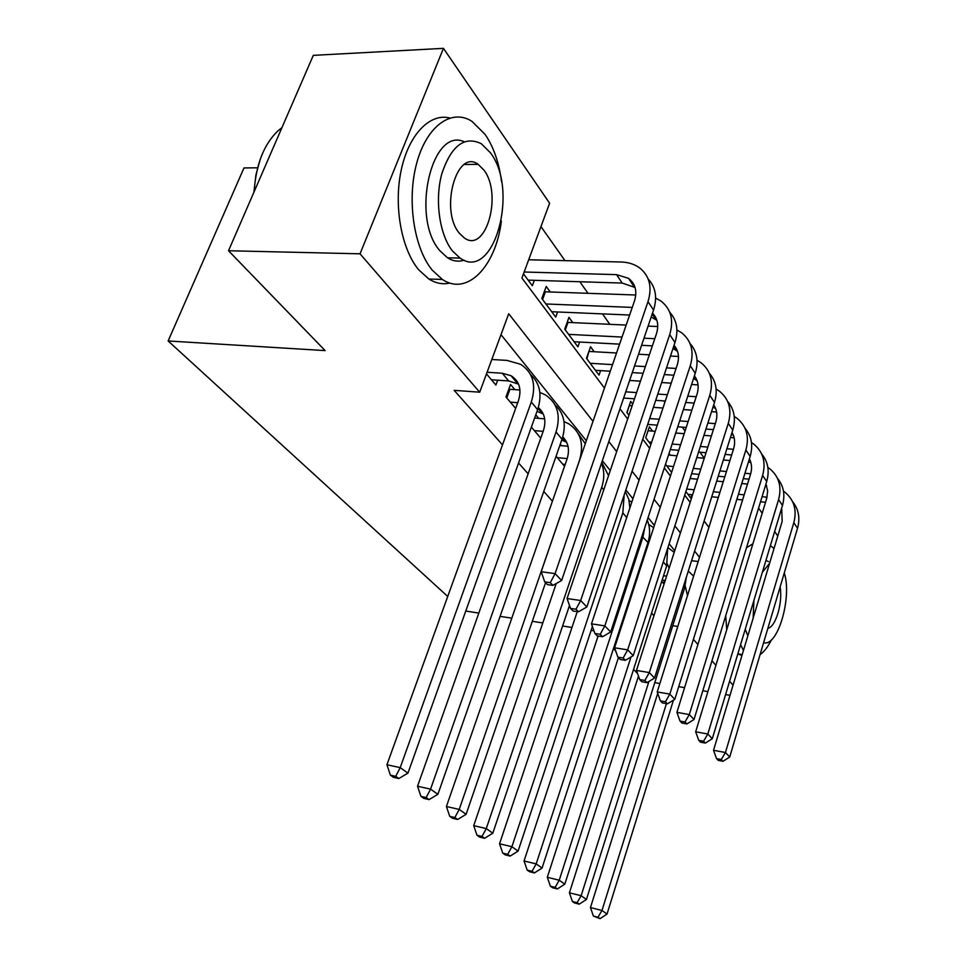 <?xml version="1.0" encoding="UTF-8"?>
<svg xmlns="http://www.w3.org/2000/svg" width="967" height="967" viewBox="0 0 967 967"><rect width="100%" height="100%" fill="white"/><g stroke="black" fill="none" stroke-linecap="round" stroke-linejoin="round"><path stroke-width="1.45" d="M257.56 167.799L243.986 167.932L168.137 340.964L447.733 596.47M168.137 340.964L325.117 350.598L228.514 250.743L313.308 55.361L443.442 48.35L549.607 203.215L521.926 278.037L604.46 388.093M704.242 458.237L699.975 452.193M685.059 431.04L682.327 427.16M664.849 402.357L663.833 400.918M609.851 324.32L602.489 313.876M587.996 293.315L579.837 281.735M564.97 260.643L540.964 226.592M741.749 483.512L747.491 484.08M758.587 508.074L762.177 513.296M774.64 531.475L777.77 536.044M661.73 581.372L663.531 583.5L664.51 580.454M642.668 558.805L643.285 559.53M556.061 456.279L564.523 466.299M531.391 427.088L540.758 438.16M514.843 389.641L510.54 384.455L505.971 396.99L515.653 408.449M550.283 291.986L546.222 286.462L541.834 298.489L555.711 317.091L557.56 311.978M572.802 322.615L568.947 317.369L564.728 329.167L577.915 346.839L579.608 342.04M594.209 351.746L590.547 346.754L586.486 358.334L599.032 375.148L600.592 370.615M632.708 404.109L630.689 401.353L626.906 412.522L628.949 415.242M652.556 431.101L649.377 426.773L645.726 437.737L650.851 444.602M670.252 455.191L669.019 453.499M523.473 273.879L532.346 285.761L534.352 280.309M665.514 464.245L671.606 472.416M685.881 491.55L690.813 498.162L691.913 494.717M593.001 421.358L508.715 313.779L479.705 392.203L454.176 390.342L502.502 444.868M518.578 463.012L528.139 473.806M543.768 491.441L552.411 501.196M632.14 591.163L632.769 591.864M651.577 613.102L653.934 615.761M674.724 550.719L669.128 543.756M654.369 525.407L648.071 517.575M632.926 498.73L625.854 489.931M610.274 470.554L602.344 460.703M586.316 440.759L500.991 334.655M486.474 373.903L495.89 385.059L497.679 380.188M538.728 418.373L535.766 414.807M561.416 445.654L560.256 444.264M228.514 250.743L360.038 253.813L443.442 48.35M654.792 682.617L659.881 683.488M678.713 686.667L684.576 687.658M702.804 690.74L707.904 691.598M725.588 694.584L730 695.333M593.956 630.835L591.115 630.399M571.981 627.45L562.589 626M542.789 622.941L532.309 621.322M511.809 618.167L500.096 616.354M478.834 613.078L465.768 611.059M637.567 673.564L633.554 669.406M615.713 650.972L613.441 648.627M733.046 685.18L729.614 681.203M715.894 665.344L711.954 660.787M697.896 644.53L693.399 639.332M672.73 625.709L677.794 626.459M479.705 392.203L360.038 253.813M699.516 557.318L694.608 551.057M680.405 532.926L674.869 525.855M660.28 507.24L654.055 499.286M639.066 480.164L632.08 471.243M616.68 451.589L608.847 441.581M619.98 408.799L627.668 419.037M642.765 439.175L649.619 448.313M664.317 467.907L670.421 476.054M684.733 495.14L690.16 502.381M704.109 520.971L708.908 527.39M691.574 560.679L698.198 561.513M491.417 379.765L508.666 380.938L518.542 384.129M487.09 372.247L502.272 373.238L511.047 375.716C519.46 381.095 521.902 389.532 518.336 401.027L386.933 764.752L400.193 767.641L531.294 402.006C536.54 384.914 532.962 372.331 520.56 364.281L506.974 360.401L491.804 359.482M395.708 776.344L390.414 775.171L393.545 777.347L398.839 778.52L395.708 776.344L400.193 767.641L407.953 773.129L537.604 409.657C542.33 394.85 539.985 383.186 530.581 374.652M407.953 773.129L398.839 778.52M390.414 775.171L386.933 764.752M524.162 272.005L616.547 274.64L628.538 278.351C635.452 283.694 637.422 291.297 634.412 301.16L541.182 571.727L555.082 573.624L647.999 301.668C652.423 287.03 649.546 275.716 639.38 267.726C634.279 264.112 628.139 262.202 620.983 261.997L528.683 259.772M528.127 280.116L622.204 283.065L635.077 287.501M550.296 582.666L544.747 581.892L547.395 584.612L552.931 585.386L550.296 582.666L555.082 573.624L561.622 580.49L653.547 310.069C657.463 297.485 655.686 287.151 648.204 279.064M561.622 580.49L552.931 585.386M544.747 581.892L541.182 571.727M253.898 192.252L255.904 175.003L260.292 159.084M281.929 127.668L278.158 130.666C263.931 144.168 255.929 164.511 254.14 191.696M501.571 181.832C499.093 162.746 493.629 146.96 485.156 134.473L471.932 121.322C451.662 108.195 426.737 125.843 416.741 163.048C406.575 200.072 413.961 248.241 432.309 270.216L442.402 279.463C467.351 296.422 495.841 266.3 501.365 221.068M449.788 117.998C429.747 112.764 408.425 134.957 401.063 170.833C393.593 206.612 401.583 249.438 418.723 269.829L428.889 279.028C435.803 283.367 442.813 284.697 449.933 283.041M464.087 260.171C458.479 262.009 452.943 261.211 447.479 257.778L439.9 250.731C410.624 218.264 431.391 126.58 464.184 141.738M490.462 152.822L481.324 143.72C464.486 135.61 451.323 145.582 441.846 173.649C434.534 200.169 439.502 234.812 452.508 251.009L460.038 258.08C493.641 282.316 519.509 190.535 490.462 152.822M459.373 233.252L464.414 238.027C486.026 253.801 502.804 194.041 483.838 169.987L478.133 164.354C456.629 148.024 439.465 210.141 459.373 233.252M774.035 548.482L770.385 545.606M746.125 566.033L739.175 588.867M740.601 644.651L743.454 650.477M752.882 543.817L746.476 547.745M725.721 615.713L726.737 629.747M747.842 635.827L745.231 629.251M765.912 560.509L768.439 561.549M769.575 563.35L762.371 572.283M753.934 600.326L753.136 618.191M767.883 628.284C775.715 627.112 782.992 602.308 780.103 587.029M763.616 642.656C777.686 647.394 792.336 597.147 784.273 572.96M737.797 653.958L741.967 655.421M760.05 654.671C764.172 651.746 768.003 646.766 771.533 639.719M510.31 402.127L517.732 402.695M508.872 389.012L509.923 389.29L506.781 397.945M519.944 390.003L509.923 389.29M538.305 407.53C544.772 413.211 546.44 420.996 543.321 430.895L417.539 786.231L430.569 789.132L556.037 431.983C561.053 415.242 557.451 402.84 545.207 394.802L539.852 392.397M537.023 411.301L543.309 414.081M426.145 797.533L420.935 796.361L423.897 798.404L429.094 799.588L426.145 797.533L430.569 789.132L437.882 794.318L562.02 439.223C566.517 424.827 564.184 413.392 555.034 404.907M437.882 794.318L429.094 799.588M420.935 796.361L417.539 786.231M540.19 437.495L540.964 437.567M534.376 430.605L543.164 431.367M544.663 418.856L534.618 418.034M562.758 436.927C568.451 442.596 569.865 450.018 567 459.192L446.416 806.502L459.216 809.415L579.487 460.377C584.286 443.974 580.647 431.753 568.584 423.727L563.991 421.564M561.767 439.961L566.771 442.475M454.853 817.538L449.74 816.353L452.532 818.287L457.645 819.472L454.853 817.538L459.216 809.415L466.118 814.311L545.545 582.714M585.301 443.708L578.193 433.579M466.118 814.311L457.645 819.472M449.74 816.353L446.416 806.502M562.758 464.208L565.175 464.438M557.222 457.657L567.194 458.6M568.016 446.258L559.82 445.509M556.23 583.536L473.721 825.649L486.28 828.574L601.716 487.295C604.544 478.592 604.46 470.615 601.438 463.35M481.989 836.431L476.973 835.246L479.608 837.084L484.624 838.268L481.989 836.431L486.28 828.574L492.819 833.203L569.503 605.475M608.545 475.667L601.776 462.359M492.819 833.203L484.624 838.268M476.973 835.246L473.721 825.649M577.275 611.627L499.552 843.78L511.906 846.717L622.833 512.873L624.174 494.971M507.675 854.32L502.743 853.136L505.245 854.876L510.165 856.061L507.675 854.32L511.906 846.717L518.094 851.093L592.408 626.471M629.868 507.941L628.768 499.226L625.298 491.587M518.094 851.093L510.165 856.061M502.743 853.136L499.552 843.78M544.361 291.55L545.4 291.804L542.596 299.504M635.754 295.008L545.4 291.804M545.932 303.976L632.261 307.409M551.71 311.725L629.638 315.037M652.507 313.127C657.717 318.53 659.011 325.468 656.4 333.941L567.061 598.537L580.683 600.507L669.72 334.582C673.951 320.234 671.062 309.077 661.041 301.1L655.626 298.017M651.178 317.019L656.883 320.295M575.981 609.222L570.53 608.424L573.032 610.987L578.459 611.797L575.981 609.222L580.683 600.507L586.848 606.986L674.966 342.536C678.701 330.303 676.936 320.174 669.672 312.148M586.848 606.986L578.459 611.797M570.53 608.424L567.061 598.537M567.218 322.204L568.004 322.398L565.308 329.952M657.741 326.532L648.108 326.084M626.169 325.069L568.004 322.398M568.62 334.377L622.047 337.072M643.998 338.172L654.792 338.716M574.108 341.75L619.605 344.143M641.568 345.304L652.374 345.872M674.047 345.292C678.544 350.61 679.608 357.174 677.226 364.97L591.49 623.848L604.834 625.879L690.281 365.744C694.33 351.686 691.429 340.686 681.554 332.733L676.9 329.952M672.996 348.458L677.553 351.372M600.217 634.304L594.886 633.47L597.243 635.899L602.574 636.733L600.217 634.304L604.834 625.879L610.673 631.995L695.249 373.274C698.815 361.38 697.062 351.444 690.015 343.49M610.673 631.995L602.574 636.733M594.886 633.47L591.49 623.848M588.939 351.335L586.896 358.89M678.471 356.46L670.469 356.013M649.353 354.829L638.534 354.224M616.559 352.991L589.495 351.48M590.184 363.29L612.546 364.632M634.545 365.949L645.376 366.602M666.517 367.871L676.078 368.451M595.406 370.288L610.274 371.219M632.297 372.597L643.115 373.274M664.281 374.592L673.842 375.184M694.415 375.825C698.295 381.022 699.153 387.211 696.965 394.415L614.589 647.781L627.68 649.86L709.778 395.285C713.67 381.506 710.757 370.651 701.027 362.746L697.038 360.256M693.593 378.363L697.147 380.853M623.147 658.007L617.913 657.161L620.137 659.458L625.371 660.316L623.147 658.007L627.68 649.86L633.204 655.662L714.492 402.429C717.901 390.849 716.172 381.119 709.307 373.238M633.204 655.662L625.371 660.316M617.913 657.161L614.589 647.781M698.053 384.914L691.586 384.491M671.195 383.162L661.633 382.533M640.456 381.155L629.626 380.454M625.746 391.84L636.6 392.59M657.79 394.065L667.375 394.729M687.779 396.144L696.216 396.724M623.642 398.041L634.497 398.815M655.711 400.326L665.284 401.015M685.7 402.477L694.149 403.082M713.706 404.871C717.043 409.899 717.719 415.737 715.725 422.361L636.467 670.445L649.316 672.573L728.284 423.341C732.031 409.815 729.106 399.129 719.521 391.26L716.124 389.06M713.078 406.829L715.761 408.872M644.844 680.466L639.719 679.596L641.834 681.771L646.959 682.642L644.844 680.466L649.316 672.573L654.538 678.072L732.768 430.134C736.02 418.844 734.316 409.295 727.643 401.498M654.538 678.072L646.959 682.642M639.719 679.596L636.467 670.445M598.09 636.032L524.054 860.968L536.189 863.906L642.91 537.193L644.711 527.885M532.019 871.279L527.172 870.095L529.541 871.738L534.388 872.923L532.019 871.279L536.189 863.906L542.064 868.064L647.781 543.091C650.368 534.811 650.187 527.16 647.237 520.149M631.814 502.078L629.13 500.652M542.064 868.064L534.388 872.923M527.172 870.095L524.054 860.968M629.287 405.511L627.051 412.691M716.583 412.002L711.543 411.628M691.84 410.165L683.391 409.549M662.963 408.038L653.378 407.325M632.152 405.753L629.457 405.56M649.643 418.53L659.24 419.279M679.692 420.863L688.153 421.527M707.868 423.062L715.314 423.643M647.685 424.392L657.294 425.166M677.758 426.798L686.219 427.474M705.946 429.058L713.392 429.65M732.007 432.527C734.86 437.362 735.379 442.838 733.554 448.942L657.222 691.949L669.817 694.113L745.883 450.006C749.485 436.746 746.56 426.205 737.12 418.385L734.243 416.451M731.56 433.953L733.469 435.525M665.429 701.764L660.401 700.882L662.407 702.949L667.435 703.831L665.429 701.764L669.817 694.113L674.785 699.334L750.15 456.46C753.269 445.461 751.577 436.093 745.073 428.381M674.785 699.334L667.435 703.831M660.401 700.882L657.222 691.949M648.422 540.879L649.038 541.834M648.192 541.75L648.905 542.233M618.409 657.681L547.31 877.287L559.228 880.212L630.98 656.98M555.131 887.38L550.356 886.195L552.616 887.754L557.379 888.939L555.131 887.38L559.228 880.212L564.813 884.164L666.662 565.961L667.641 548.362M653.656 527.631L648.724 524.525M564.813 884.164L557.379 888.939M550.356 886.195L547.31 877.287M655.251 431.33L648.071 430.738L645.738 437.749M734.146 437.809L730.436 437.507M711.386 435.936L703.928 435.331M684.189 433.7L675.728 433.011M648.93 442.028L651.625 442.257M672.125 444.022L680.599 444.76M700.362 446.452L707.82 447.092M726.894 448.736L733.445 449.304M670.3 449.582L678.786 450.332M698.561 452.072L706.019 452.725M725.105 454.405L731.656 454.986M749.389 458.89C751.806 463.507 752.193 468.632 750.537 474.253L676.924 712.365L689.302 714.565L762.625 475.389C766.094 462.371 763.181 451.988 753.885 444.216L751.456 442.548M749.099 459.833L750.332 460.921M684.987 721.986L680.043 721.092L681.953 723.05L686.884 723.945L684.987 721.986L689.302 714.565L694.016 719.521L766.698 481.542C769.696 470.808 768.016 461.622 761.67 453.982M694.016 719.521L686.884 723.945M680.043 721.092L676.924 712.365M642.729 558.878L643.466 558.974M644.155 554.224L644.977 554.321M648.603 543.176L642.91 537.193M667.266 563.918L669.14 568.161M667.145 564.365L667.798 564.873M638.474 676.114L569.418 892.807L581.131 895.72L648.917 681.457M577.094 902.67L572.404 901.498L574.555 902.985L579.233 904.157L577.094 902.67L581.131 895.72L586.437 899.479L684.684 587.779L686.328 577.323M674.204 552.314L667.895 547.588M586.437 899.479L579.233 904.157M572.404 901.498L569.418 892.807M750.839 462.431L748.361 462.214M729.904 460.558L723.352 459.966M704.254 458.249L696.784 457.572M677.009 455.795L668.523 455.034M666.759 465.913L673.516 466.553M693.315 468.403L700.785 469.104M719.907 470.905L726.459 471.521M744.941 473.25L750.67 473.794M671.086 471.727L671.811 471.787M691.623 473.685L699.093 474.398M718.215 476.223L724.791 476.852M743.272 478.629L749.014 479.173M765.924 484.044L767.665 490.922L766.722 498.38L695.672 731.789L707.82 734.013L778.592 499.576C781.94 486.812 779.027 476.562 769.865 468.85L767.846 467.424M765.779 484.552L766.408 485.144M703.577 741.206L698.718 740.311L700.543 742.173L705.378 743.079L703.577 741.206L707.82 734.013L712.304 738.728L782.472 505.451C785.349 494.959 783.693 485.942 777.504 478.399M712.304 738.728L705.378 743.079M698.718 740.311L695.672 731.789M662.129 580.127L665.187 580.538M663.543 575.716L666.601 576.127M667.81 564.873L667.025 564.776M685.204 585.929L687.489 595.612M657.717 693.339L590.462 907.566L601.982 910.479L666.432 703.65M597.993 917.236L593.387 916.063L600.024 918.65L597.993 917.236L601.982 910.479L607.034 914.057L673.455 700.144M693.593 576.175L688.311 571.038M607.034 914.057L600.024 918.65M593.387 916.063L590.462 907.566M766.71 485.954L765.381 485.821M723.256 481.723L716.692 481.082M697.558 479.221L690.075 478.496M686.691 489.048L694.173 489.798M713.332 491.744L719.907 492.408M738.413 494.27L744.167 494.85M762.081 496.663L767.036 497.207M687.936 494.306L692.59 494.79M711.748 496.76L718.324 497.437M736.842 499.335L742.596 499.927M760.521 501.764L765.526 502.284M781.674 508.086L782.158 521.394L713.525 750.283L725.443 752.531L793.822 522.663C797.05 510.117 794.149 500.024 785.119 492.372L783.475 491.176M721.273 759.518L716.511 758.611L718.239 760.388L722.99 761.295L721.273 759.518L725.443 752.531L729.722 757.016L797.521 528.272C800.301 518.022 798.657 509.174 792.602 501.716M729.722 757.016L722.99 761.295M716.511 758.611L713.525 750.283M502.272 373.238L508.666 380.938M531.294 402.006L537.604 409.657M616.547 274.64L622.204 283.065M647.999 301.668L653.547 310.069M556.037 431.983L562.02 439.223M601.716 487.295L603.771 489.798M622.833 512.873L626.689 517.55M669.72 334.582L674.966 342.536M690.281 365.744L695.249 373.274M709.778 395.285L714.492 402.429M728.284 423.341L732.768 430.134M745.883 450.006L750.15 456.46M663.302 561.887L666.662 565.961M762.625 475.389L766.698 481.542M683.488 586.328L684.684 587.779M778.592 499.576L782.472 505.451M765.755 497.038L766.698 498.44M793.822 522.663L797.521 528.272M511.047 375.716L517.405 383.428M628.538 278.351L634.134 286.788M464.329 164.499L478.133 164.354M447.479 257.778L460.038 258.08M442.402 279.463L428.889 279.028M742.233 654.538L737.833 653.861M538.027 408.449L541.991 413.26M562.419 438.039L565.296 441.532M652.193 314.033L655.783 319.436M673.673 346.416L676.296 350.368M694.004 377.07L695.769 379.741M713.295 406.152L714.287 407.651"/></g></svg>
